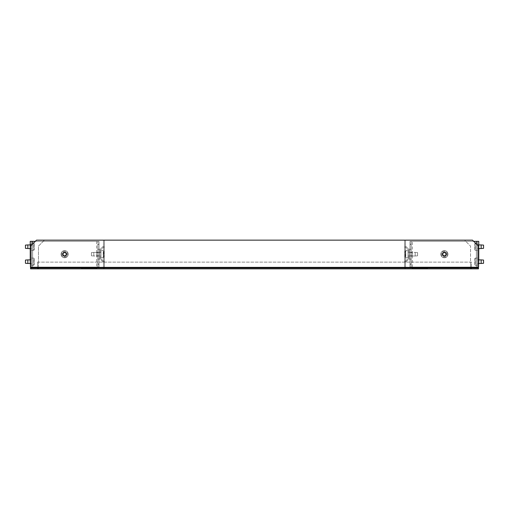 <?xml version="1.0" encoding="UTF-8"?>
<svg xmlns="http://www.w3.org/2000/svg" width="509" height="509" viewBox="0 0 509 509"><rect width="100%" height="100%" fill="white"/><g stroke="black" fill="none" stroke-linecap="round" stroke-linejoin="round"><path stroke-width="0.38" stroke-dasharray="2.54 1.91" d="M408.014 257.49L409.096 257.49L409.096 250.912L408.014 250.912L408.014 257.49L408.014 250.912L409.096 250.912L409.096 257.49L408.014 257.49L408.014 250.912L408.014 257.49M408.014 256.116L408.014 252.286L409.096 252.286L409.096 256.116L408.014 256.116L409.096 256.116L409.096 252.286L408.014 252.286L408.014 256.116M477.569 250.313L475.33 250.313L475.33 243.137L477.569 243.137L477.569 250.313L477.569 243.137L475.33 243.137L475.33 250.313L477.569 250.313L477.569 243.137L477.569 250.313M477.569 248.519L481.158 248.519L481.158 244.931L477.569 244.931L477.569 248.519L477.569 244.931L478.765 244.931L478.765 248.519L477.569 248.519L477.569 244.931L477.569 248.519M481.158 244.931L481.158 248.519L483.55 248.341L483.55 245.109L483.55 248.341L483.55 245.109L481.158 244.931L481.158 248.519M475.33 243.137L474.732 243.735L474.732 249.715L475.33 250.313L475.33 243.137L475.33 250.313L474.732 249.715L474.732 243.735L475.33 243.137M477.569 265.265L475.33 265.265L475.33 258.088L477.569 258.088L477.569 265.265L477.569 258.088L475.33 258.088L475.33 265.265L477.569 265.265L477.569 258.088L477.569 265.265M478.765 263.471L481.158 263.471L481.158 259.883L477.569 259.883L477.569 263.471L477.569 259.883L478.765 259.883M481.158 259.883L481.158 263.471L483.55 263.293L483.55 260.061L483.55 263.293L483.55 260.061L481.158 259.883L481.158 263.471M475.33 258.088L474.732 258.687L474.732 264.667L475.33 265.265L475.33 258.088L475.33 265.265L474.732 264.667L474.732 258.687L475.33 258.088M447.965 254.201A3.588 3.588 0 0 1 444.376 257.789A3.588 3.588 0 0 1 440.788 254.201A3.588 3.588 0 0 1 444.376 250.613A3.588 3.588 0 0 1 447.965 254.201A3.588 3.588 0 0 1 444.376 257.789A3.588 3.588 0 0 1 440.788 254.201A3.588 3.588 0 0 1 444.376 250.613A3.588 3.588 0 0 1 447.965 254.201A3.588 3.588 0 0 0 444.376 250.613A3.588 3.588 0 0 0 440.788 254.201A3.588 3.588 0 0 0 444.376 257.789A3.588 3.588 0 0 0 447.965 254.201A3.588 3.588 0 0 0 444.376 250.613A3.588 3.588 0 0 0 440.788 254.201A3.588 3.588 0 0 0 444.376 257.789A3.588 3.588 0 0 0 447.965 254.201M446.17 254.201A1.794 1.794 0 0 0 444.376 252.407A1.794 1.794 0 0 0 442.582 254.201A1.794 1.794 0 0 0 444.376 255.995A1.794 1.794 0 0 0 446.17 254.201A1.794 1.794 0 0 0 444.376 252.407A1.794 1.794 0 0 0 442.582 254.201A1.794 1.794 0 0 0 444.376 255.995A1.794 1.794 0 0 0 446.17 254.201A1.794 1.794 0 0 1 444.376 255.995A1.794 1.794 0 0 1 442.582 254.201A1.794 1.794 0 0 1 444.376 252.407A1.794 1.794 0 0 1 446.17 254.201A1.794 1.794 0 0 1 444.376 255.995A1.794 1.794 0 0 1 442.582 254.201A1.794 1.794 0 0 1 444.376 252.407A1.794 1.794 0 0 1 446.17 254.201M447.366 254.201A2.99 2.99 0 0 0 444.376 251.211A2.99 2.99 0 0 0 441.386 254.201A2.99 2.99 0 0 0 444.376 257.191A2.99 2.99 0 0 0 447.366 254.201A2.99 2.99 0 0 1 444.376 257.191A2.99 2.99 0 0 1 441.386 254.201A2.99 2.99 0 0 1 444.376 251.211A2.99 2.99 0 0 1 447.366 254.201M445.992 254.201A1.616 1.616 0 0 1 444.376 255.817A1.616 1.616 0 0 1 442.766 254.201A1.616 1.616 0 0 1 444.376 252.585A1.616 1.616 0 0 1 445.992 254.201A1.616 1.616 0 0 1 444.376 255.817A1.616 1.616 0 0 1 442.766 254.201A1.616 1.616 0 0 0 444.376 255.817A1.616 1.616 0 0 0 445.992 254.201A1.616 1.616 0 0 0 444.376 252.585A1.616 1.616 0 0 0 442.766 254.201A1.616 1.616 0 0 1 444.376 252.585A1.616 1.616 0 0 1 445.992 254.201A1.616 1.616 0 0 1 444.376 255.817A1.616 1.616 0 0 1 442.766 254.201A1.616 1.616 0 0 0 444.376 255.817A1.616 1.616 0 0 0 445.992 254.201A1.616 1.616 0 0 0 444.376 252.585A1.616 1.616 0 0 0 442.766 254.201A1.616 1.616 0 0 1 444.376 252.585A1.616 1.616 0 0 1 445.992 254.201M408.014 257.789L405.775 257.789L405.775 250.613L408.014 250.613L408.014 257.789L408.014 250.613L405.775 250.613L405.775 257.789L408.014 257.789L408.014 250.613L408.014 257.789M408.014 255.995L415.191 255.995L415.191 252.407L408.014 252.407L408.014 255.995L408.014 252.407L415.191 252.407L415.191 255.995L408.014 255.995L408.014 252.407L408.014 255.995M405.775 250.613L405.177 251.211L405.177 257.191L405.775 257.789L405.775 250.613L405.775 257.789L405.177 257.191L405.177 251.211L405.775 250.613M417.584 255.817L415.191 255.995L415.191 252.407L417.584 252.585L417.584 255.817L417.584 252.585L415.191 252.407L415.191 255.995L417.584 255.817L417.584 252.585L417.584 255.817M442.404 254.201A1.972 1.972 0 0 0 444.376 256.173A1.972 1.972 0 0 0 446.355 254.201A1.972 1.972 0 0 1 444.376 256.173A1.972 1.972 0 0 1 442.404 254.201A1.972 1.972 0 0 1 444.376 252.229A1.972 1.972 0 0 1 446.355 254.201A1.972 1.972 0 0 0 444.376 252.229A1.972 1.972 0 0 0 442.404 254.201A1.972 1.972 0 0 1 444.376 252.229A1.972 1.972 0 0 1 446.355 254.201A1.972 1.972 0 0 0 444.376 252.229A1.972 1.972 0 0 0 442.404 254.201A1.972 1.972 0 0 0 444.376 256.173A1.972 1.972 0 0 0 446.355 254.201A1.972 1.972 0 0 1 444.376 256.173A1.972 1.972 0 0 1 442.404 254.201A1.972 1.972 0 0 1 444.376 252.229A1.972 1.972 0 0 1 446.355 254.201A1.972 1.972 0 0 1 444.376 256.173A1.972 1.972 0 0 1 442.404 254.201A1.972 1.972 0 0 0 444.376 256.173A1.972 1.972 0 0 0 446.355 254.201A1.972 1.972 0 0 1 444.376 256.173A1.972 1.972 0 0 1 442.404 254.201A1.972 1.972 0 0 1 444.376 252.229A1.972 1.972 0 0 1 446.355 254.201A1.972 1.972 0 0 0 444.376 252.229A1.972 1.972 0 0 0 442.404 254.201M411.189 264.216L411.189 259.132L409.993 259.132L409.993 264.216L411.189 264.216L411.189 259.132L409.993 259.132L409.993 264.216L411.189 264.216L409.993 264.216L409.993 259.132L411.189 259.132L411.189 264.216L409.993 264.216L409.993 259.132L411.189 259.132L411.189 264.216M411.189 249.27L411.189 244.186L409.993 244.186L409.993 249.27L411.189 249.27L411.189 244.186L409.993 244.186L409.993 249.27L411.189 249.27L409.993 249.27L409.993 244.186L411.189 244.186L411.189 249.27L409.993 249.27L409.993 244.186L411.189 244.186L411.189 249.27M477.569 263.617L477.569 259.73L478.765 259.73L478.765 263.617L477.569 263.617L477.569 259.73L478.765 259.73L478.765 263.617L477.569 263.617L478.765 263.617L478.765 259.73L477.569 259.73L477.569 263.617L478.765 263.617L478.765 259.73L477.569 259.73L477.569 263.617M477.569 248.672L477.569 244.784L478.765 244.784L478.765 248.672L477.569 248.672L477.569 244.784L478.765 244.784L478.765 248.672L477.569 248.672L478.765 248.672L478.765 244.784L477.569 244.784L477.569 248.672L478.765 248.672L478.765 244.784L477.569 244.784L477.569 248.672M411.189 252.229L412.265 252.229L412.265 256.173L411.189 256.173L411.189 252.229L411.189 256.173L412.265 256.173L412.265 252.229L411.189 252.229L411.189 256.173L411.189 252.229M409.993 252.585L409.993 255.817L412.265 255.817L412.265 252.585L409.993 252.585L412.265 252.585L412.265 255.817L409.993 255.817L409.993 252.585M476.373 244.034L476.373 267.06L478.765 267.06L476.373 267.06L476.373 241.342L477.569 241.342L477.569 267.06L477.569 241.342L477.569 244.333L478.765 244.333L477.569 244.333L477.569 267.06L409.993 267.06L409.993 264.069L411.189 264.069L411.189 267.06L411.189 241.342L411.189 244.333L409.993 244.333L409.993 241.342L478.765 241.342L477.569 241.342L478.765 241.342L478.765 267.06L477.569 267.06L477.569 264.069L478.765 264.069L477.569 264.069L477.569 241.342L411.189 241.342L411.189 267.06L411.189 241.342L412.385 241.342L409.993 241.342L409.993 244.333L411.189 244.333L411.189 264.069L409.993 264.069L409.993 244.333L409.993 267.06L409.993 241.342L409.993 267.06L478.466 267.06M478.765 263.617L478.765 259.73M478.765 248.672L478.765 244.784M100.986 250.912L99.904 250.912L99.904 257.49L100.986 257.49L100.986 250.912L100.986 257.49L99.904 257.49L99.904 250.912L100.986 250.912L100.986 257.49L100.986 250.912M100.986 252.286L100.986 256.116L99.904 256.116L99.904 252.286L100.986 252.286L99.904 252.286L99.904 256.116L100.986 256.116L100.986 252.286M31.431 258.088L33.67 258.088L33.67 265.265L31.431 265.265L31.431 258.088L31.431 265.265L33.67 265.265L33.67 258.088L31.431 258.088L31.431 265.265L31.431 258.088M30.235 259.883L27.842 259.883L27.842 263.471L31.431 263.471L31.431 259.883L31.431 263.471L30.235 263.471M27.842 263.471L27.842 259.883L25.45 260.061L25.45 263.293L25.45 260.061L25.45 263.293L27.842 263.471L27.842 259.883M33.67 265.265L34.268 264.667L34.268 258.687L33.67 258.088L33.67 265.265L33.67 258.088L34.268 258.687L34.268 264.667L33.67 265.265M31.431 243.137L33.67 243.137L33.67 250.313L31.431 250.313L31.431 243.137L31.431 250.313L33.67 250.313L33.67 243.137L31.431 243.137L31.431 250.313L31.431 243.137M31.431 244.931L27.842 244.931L27.842 248.519L31.431 248.519L31.431 244.931L31.431 248.519L30.235 248.519L30.235 244.931L31.431 244.931L31.431 248.519L31.431 244.931M27.842 248.519L27.842 244.931L25.45 245.109L25.45 248.341L25.45 245.109L25.45 248.341L27.842 248.519L27.842 244.931M33.67 250.313L34.268 249.715L34.268 243.735L33.67 243.137L33.67 250.313L33.67 243.137L34.268 243.735L34.268 249.715L33.67 250.313M61.035 254.201A3.588 3.588 0 0 1 64.624 250.613A3.588 3.588 0 0 1 68.212 254.201A3.588 3.588 0 0 1 64.624 257.789A3.588 3.588 0 0 1 61.035 254.201A3.588 3.588 0 0 1 64.624 250.613A3.588 3.588 0 0 1 68.212 254.201A3.588 3.588 0 0 1 64.624 257.789A3.588 3.588 0 0 1 61.035 254.201A3.588 3.588 0 0 0 64.624 257.789A3.588 3.588 0 0 0 68.212 254.201A3.588 3.588 0 0 0 64.624 250.613A3.588 3.588 0 0 0 61.035 254.201A3.588 3.588 0 0 0 64.624 257.789A3.588 3.588 0 0 0 68.212 254.201A3.588 3.588 0 0 0 64.624 250.613A3.588 3.588 0 0 0 61.035 254.201M62.83 254.201A1.794 1.794 0 0 0 64.624 255.995A1.794 1.794 0 0 0 66.418 254.201A1.794 1.794 0 0 0 64.624 252.407A1.794 1.794 0 0 0 62.83 254.201A1.794 1.794 0 0 0 64.624 255.995A1.794 1.794 0 0 0 66.418 254.201A1.794 1.794 0 0 0 64.624 252.407A1.794 1.794 0 0 0 62.83 254.201A1.794 1.794 0 0 1 64.624 252.407A1.794 1.794 0 0 1 66.418 254.201A1.794 1.794 0 0 1 64.624 255.995A1.794 1.794 0 0 1 62.83 254.201A1.794 1.794 0 0 1 64.624 252.407A1.794 1.794 0 0 1 66.418 254.201A1.794 1.794 0 0 1 64.624 255.995A1.794 1.794 0 0 1 62.83 254.201M61.634 254.201A2.99 2.99 0 0 0 64.624 257.191A2.99 2.99 0 0 0 67.614 254.201A2.99 2.99 0 0 0 64.624 251.211A2.99 2.99 0 0 0 61.634 254.201A2.99 2.99 0 0 1 64.624 251.211A2.99 2.99 0 0 1 67.614 254.201A2.99 2.99 0 0 1 64.624 257.191A2.99 2.99 0 0 1 61.634 254.201M63.008 254.201A1.616 1.616 0 0 1 64.624 252.585A1.616 1.616 0 0 1 66.234 254.201A1.616 1.616 0 0 1 64.624 255.817A1.616 1.616 0 0 1 63.008 254.201A1.616 1.616 0 0 0 64.624 255.817A1.616 1.616 0 0 0 66.234 254.201A1.616 1.616 0 0 1 64.624 255.817A1.616 1.616 0 0 1 63.008 254.201A1.616 1.616 0 0 1 64.624 252.585A1.616 1.616 0 0 1 66.234 254.201A1.616 1.616 0 0 0 64.624 252.585A1.616 1.616 0 0 0 63.008 254.201A1.616 1.616 0 0 0 64.624 255.817A1.616 1.616 0 0 0 66.234 254.201A1.616 1.616 0 0 1 64.624 255.817A1.616 1.616 0 0 1 63.008 254.201A1.616 1.616 0 0 1 64.624 252.585A1.616 1.616 0 0 1 66.234 254.201A1.616 1.616 0 0 0 64.624 252.585A1.616 1.616 0 0 0 63.008 254.201M100.986 250.613L103.225 250.613L103.225 257.789L100.986 257.789L100.986 250.613L100.986 257.789L103.225 257.789L103.225 250.613L100.986 250.613L100.986 257.789L100.986 250.613M100.986 252.407L93.809 252.407L93.809 255.995L100.986 255.995L100.986 252.407L100.986 255.995L93.809 255.995L93.809 252.407L100.986 252.407L100.986 255.995L100.986 252.407M103.225 257.789L103.823 257.191L103.823 251.211L103.225 250.613L103.225 257.789L103.225 250.613L103.823 251.211L103.823 257.191L103.225 257.789M91.416 252.585L93.809 252.407L93.809 255.995L91.416 255.817L91.416 252.585L91.416 255.817L93.809 255.995L93.809 252.407L91.416 252.585L91.416 255.817L91.416 252.585M66.596 254.201A1.972 1.972 0 0 0 64.624 252.229A1.972 1.972 0 0 0 62.645 254.201A1.972 1.972 0 0 1 64.624 252.229A1.972 1.972 0 0 1 66.596 254.201A1.972 1.972 0 0 1 64.624 256.173A1.972 1.972 0 0 1 62.645 254.201A1.972 1.972 0 0 0 64.624 256.173A1.972 1.972 0 0 0 66.596 254.201A1.972 1.972 0 0 1 64.624 256.173A1.972 1.972 0 0 1 62.645 254.201A1.972 1.972 0 0 0 64.624 256.173A1.972 1.972 0 0 0 66.596 254.201A1.972 1.972 0 0 0 64.624 252.229A1.972 1.972 0 0 0 62.645 254.201A1.972 1.972 0 0 1 64.624 252.229A1.972 1.972 0 0 1 66.596 254.201A1.972 1.972 0 0 1 64.624 256.173A1.972 1.972 0 0 1 62.645 254.201A1.972 1.972 0 0 1 64.624 252.229A1.972 1.972 0 0 1 66.596 254.201A1.972 1.972 0 0 1 64.624 256.173A1.972 1.972 0 0 1 62.645 254.201A1.972 1.972 0 0 0 64.624 256.173A1.972 1.972 0 0 0 66.596 254.201A1.972 1.972 0 0 0 64.624 252.229A1.972 1.972 0 0 0 62.645 254.201A1.972 1.972 0 0 1 64.624 252.229A1.972 1.972 0 0 1 66.596 254.201M97.811 244.186L97.811 249.27L99.007 249.27L99.007 244.186L97.811 244.186L97.811 249.27L99.007 249.27L99.007 244.186L97.811 244.186L99.007 244.186L99.007 249.27L97.811 249.27L97.811 244.186L99.007 244.186L99.007 249.27L97.811 249.27L97.811 244.186M97.811 259.132L97.811 264.216L99.007 264.216L99.007 259.132L97.811 259.132L97.811 264.216L99.007 264.216L99.007 259.132L97.811 259.132L99.007 259.132L99.007 264.216L97.811 264.216L97.811 259.132L99.007 259.132L99.007 264.216L97.811 264.216L97.811 259.132M31.431 244.784L31.431 248.672L30.235 248.672L30.235 244.784L31.431 244.784L31.431 248.672L30.235 248.672L30.235 244.784L31.431 244.784L30.235 244.784L30.235 248.672L31.431 248.672L31.431 244.784L30.235 244.784L30.235 248.672L31.431 248.672L31.431 244.784M31.431 259.73L31.431 263.617L30.235 263.617L30.235 259.73L31.431 259.73L31.431 263.617L30.235 263.617L30.235 259.73L31.431 259.73L30.235 259.73L30.235 263.617L31.431 263.617L31.431 259.73L30.235 259.73L30.235 263.617L31.431 263.617L31.431 259.73M97.811 256.173L96.735 256.173L96.735 252.229L97.811 252.229L97.811 256.173L97.811 252.229L96.735 252.229L96.735 256.173L97.811 256.173L97.811 252.229L97.811 256.173M99.007 255.817L99.007 252.585L96.735 252.585L96.735 255.817L99.007 255.817L96.735 255.817L96.735 252.585L99.007 252.585L99.007 255.817M30.534 267.06L96.615 267.06L31.431 267.06L31.431 241.342L31.431 267.06L31.431 264.069L30.235 264.069L31.431 264.069L31.431 241.342L99.007 241.342L99.007 244.333L97.811 244.333L97.811 267.06L97.811 264.069L99.007 264.069L99.007 267.06L30.235 267.06L31.431 267.06L30.235 267.06L30.235 241.342L31.431 241.342L31.431 244.333L30.235 244.333L31.431 244.333L31.431 267.06L97.811 267.06L97.811 241.342L97.811 267.06L96.615 267.06L99.007 267.06L99.007 264.069L97.811 264.069L97.811 244.333L99.007 244.333L99.007 264.069L99.007 241.342L99.007 267.06L99.007 241.342L35.318 241.342M32.627 241.342L32.627 267.06L32.627 241.342L30.235 241.342L32.627 241.342L32.627 267.06L32.627 244.034M30.235 244.784L30.235 248.672M30.235 259.73L30.235 263.617M99.904 257.49L99.904 250.912L99.904 257.49M99.904 252.286L99.904 256.116L99.904 252.286M34.268 243.735L34.268 249.715L34.268 243.735M31.431 259.883L31.431 263.471L31.431 259.883M34.268 258.687L34.268 264.667L34.268 258.687M103.823 251.211L103.823 257.191L103.823 251.211M99.007 259.132L99.007 264.216L99.007 259.132M99.007 244.186L99.007 249.27L99.007 244.186M96.735 252.229L96.735 256.173L96.735 252.229M96.735 255.817L96.735 252.585L96.735 255.817M30.235 241.342L30.235 267.06M409.096 250.912L409.096 257.49L409.096 250.912M409.096 256.116L409.096 252.286L409.096 256.116M477.569 263.471L477.569 259.883L477.569 263.471M474.732 264.667L474.732 258.687L474.732 264.667M474.732 249.715L474.732 243.735L474.732 249.715M405.177 257.191L405.177 251.211L405.177 257.191M409.993 249.27L409.993 244.186L409.993 249.27M409.993 264.216L409.993 259.132L409.993 264.216M412.265 256.173L412.265 252.229L412.265 256.173M412.265 252.585L412.265 255.817L412.265 252.585M478.765 267.06L478.765 241.342M476.373 241.342L476.373 267.06L476.373 241.342L412.385 241.342L473.682 241.342M30.534 246.127L36.514 240.146L472.486 240.146L478.466 246.127L478.466 268.854L30.534 268.854L30.534 246.127M478.466 267.957L30.534 267.957M409.096 258.088L409.096 250.313L409.096 258.088L404.61 261.677L404.61 246.725L409.096 250.313L409.096 258.088L409.096 250.313L404.61 246.725L404.61 261.677L404.61 246.725L404.61 261.677L409.096 258.088M409.993 256.173L409.993 252.229L409.993 256.173L409.096 256.173L409.096 252.229L409.993 252.229L409.993 256.173L409.993 252.229L409.096 252.229L409.096 256.173L409.096 252.229L409.096 256.173L409.993 256.173M405.508 246.292L409.993 249.881L409.993 258.521L405.508 262.11L405.508 246.292L405.508 262.11L405.508 246.292L409.993 249.881L409.993 258.521L405.508 262.11L405.508 246.292M420.606 268.256L419.111 267.957L420.606 268.256M427.019 268.854L427.019 268.256L427.471 268.256L412.245 268.256L427.471 268.256L412.245 268.256L427.471 268.256L427.019 268.256L427.019 268.854L427.471 268.854L427.019 268.854L427.019 268.256L427.019 268.854L427.471 268.854L427.471 268.256L427.471 268.854L412.245 268.854L412.245 268.256L412.245 268.854L427.019 268.854M412.697 268.854L412.245 268.854L412.697 268.854L412.697 268.256L412.697 268.854L412.245 268.854L412.245 268.256L412.245 268.854L427.471 268.854L427.471 268.256L427.471 268.854L412.245 268.854L412.697 268.854L412.697 268.256L412.697 268.854M409.993 258.521L409.993 249.881L409.993 258.521M406.106 268.854A1.495 1.495 0 0 1 404.61 267.359A1.495 1.495 0 0 0 406.106 268.854L471.468 268.854L471.468 267.957L406.106 267.957L471.468 267.957L471.468 268.854L406.106 268.854M404.61 267.359L404.61 240.146L404.61 267.359M404.61 240.146L405.508 240.146L404.61 240.146M405.508 240.146L405.508 267.359L405.508 240.146M405.508 267.359A0.598 0.598 0 0 0 406.106 267.957A0.598 0.598 0 0 1 405.508 267.359M99.904 258.088L99.904 250.313L99.904 258.088L104.39 261.677L104.39 246.725L99.904 250.313L99.904 258.088L99.904 250.313L104.39 246.725L104.39 261.677L104.39 246.725L104.39 261.677L99.904 258.088M99.007 256.173L99.007 252.229L99.007 256.173L99.904 256.173L99.904 252.229L99.007 252.229L99.007 256.173L99.007 252.229L99.904 252.229L99.904 256.173L99.904 252.229L99.904 256.173L99.007 256.173M103.492 246.292L99.007 249.881L99.007 258.521L103.492 262.11L103.492 246.292L103.492 262.11L103.492 246.292L99.007 249.881L99.007 258.521L103.492 262.11L103.492 246.292M88.394 268.256L89.889 267.957L88.394 268.256M81.981 268.854L81.981 268.256L81.529 268.256L96.755 268.256L81.529 268.256L96.755 268.256L81.529 268.256L81.981 268.256L81.981 268.854L81.529 268.854L81.981 268.854L81.981 268.256L81.981 268.854L81.529 268.854L81.529 268.256L81.529 268.854L96.755 268.854L96.755 268.256L96.755 268.854L81.981 268.854M96.303 268.854L96.755 268.854L96.303 268.854L96.303 268.256L96.303 268.854L96.755 268.854L96.755 268.256L96.755 268.854L81.529 268.854L81.529 268.256L81.529 268.854L96.755 268.854L96.303 268.854L96.303 268.256L96.303 268.854M99.007 258.521L99.007 249.881L99.007 258.521M102.894 268.854A1.495 1.495 0 0 0 104.39 267.359A1.495 1.495 0 0 1 102.894 268.854L37.532 268.854L37.532 267.957L102.894 267.957L37.532 267.957L37.532 268.854L102.894 268.854M104.39 267.359L104.39 240.146L104.39 267.359M104.39 240.146L103.492 240.146L104.39 240.146M103.492 240.146L103.492 267.359L103.492 240.146M103.492 267.359A0.598 0.598 0 0 1 102.894 267.957A0.598 0.598 0 0 0 103.492 267.359M38.455 268.854L469.947 268.854A1.495 1.495 0 0 0 470.545 268.727L470.545 267.957L470.545 268.727A1.495 1.495 0 0 0 471.442 267.359L471.442 262.122L470.545 262.122L470.545 267.957L470.545 246.127L470.545 267.359A0.598 0.598 0 0 1 469.947 267.957L39.053 267.957L469.947 267.957A0.598 0.598 0 0 0 470.545 267.359L470.545 262.122L471.442 262.122L471.442 267.359A1.495 1.495 0 0 1 469.947 268.854L39.053 268.854A1.495 1.495 0 0 1 38.455 268.727L38.455 268.727A1.495 1.495 0 0 0 39.053 268.854L38.455 268.854L38.455 267.359L38.455 268.854M38.455 267.359L38.455 246.127L44.436 240.146L38.455 246.127L38.455 267.359A0.598 0.598 0 0 0 39.053 267.957L38.455 267.957L39.053 267.957A0.598 0.598 0 0 1 38.455 267.359L38.455 262.122L470.545 262.122L38.455 262.122L38.455 267.359L470.545 267.359L38.455 267.359M44.436 240.146L464.564 240.146L470.545 246.127L464.564 240.146L44.436 240.146M37.558 262.122L38.455 262.122L37.558 262.122L37.558 267.359L37.558 262.122M37.558 267.359A1.495 1.495 0 0 0 38.455 268.727A1.495 1.495 0 0 1 37.558 267.359M412.385 267.06L412.385 241.342L412.385 267.06M96.615 241.342L96.615 267.06L96.615 241.342M478.466 267.359L30.534 267.359"/><path stroke-width="0.76" d="M478.765 263.617L478.765 241.342L478.765 244.931L481.158 244.931L481.158 248.519L478.765 248.672L478.765 244.784M478.765 259.73L478.765 248.672M30.235 244.784L30.235 248.672L27.842 248.519L27.842 244.931L30.235 244.931L30.235 241.342L30.235 263.617M30.235 248.672L30.235 259.73M27.842 244.931L25.45 245.109L25.45 248.341L27.842 248.519M30.235 263.471L27.842 263.471L27.842 259.883L30.235 259.883M27.842 259.883L25.45 260.061L25.45 263.293L27.842 263.471M63.008 254.201A1.616 1.616 0 0 0 64.624 255.817A1.616 1.616 0 0 0 66.234 254.201A1.616 1.616 0 0 0 64.624 252.585A1.616 1.616 0 0 0 63.008 254.201M35.318 241.342L30.235 241.342M478.765 259.883L481.158 259.883L481.158 263.471L478.765 263.471M481.158 263.471L483.55 263.293L483.55 260.061L481.158 259.883M481.158 248.519L483.55 248.341L483.55 245.109L481.158 244.931M445.992 254.201A1.616 1.616 0 0 0 444.376 252.585A1.616 1.616 0 0 0 442.766 254.201A1.616 1.616 0 0 0 444.376 255.817A1.616 1.616 0 0 0 445.992 254.201M473.682 241.342L476.373 241.342L476.373 244.034M478.765 241.342L476.373 241.342M442.404 254.201A1.972 1.972 0 0 0 444.376 256.173A1.972 1.972 0 0 0 446.355 254.201A1.972 1.972 0 0 0 444.376 252.229A1.972 1.972 0 0 0 442.404 254.201M62.645 254.201A1.972 1.972 0 0 0 64.624 256.173A1.972 1.972 0 0 0 66.596 254.201A1.972 1.972 0 0 0 64.624 252.229A1.972 1.972 0 0 0 62.645 254.201M478.466 267.957L478.466 246.127L472.486 240.146L36.514 240.146L30.534 246.127L30.534 268.854L478.466 268.854L478.466 267.957L30.534 267.957M32.627 244.034L32.627 241.342M478.466 267.359L30.534 267.359"/></g></svg>
